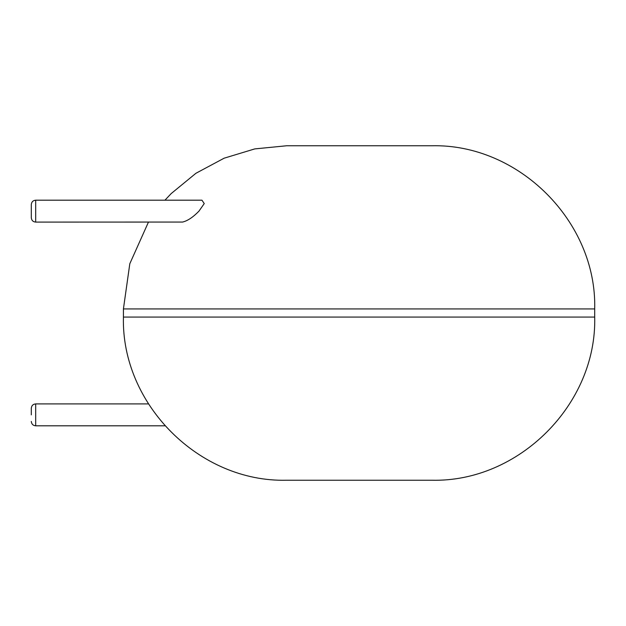 <?xml version="1.0" encoding="UTF-8"?>
<svg xmlns="http://www.w3.org/2000/svg" width="626" height="626" viewBox="0 0 626 626"><rect width="100%" height="100%" fill="white"/><g stroke="black" fill="none" stroke-linecap="round" stroke-linejoin="round"><path stroke-width="0.94" d="M359.066 480.228L431.549 480.228C518.727 482.474 596.946 404.255 594.7 317.077L123.424 317.077C121.178 404.255 199.397 482.474 286.575 480.228L359.066 480.228M164.935 200.195L171.211 193.559L195.938 173.269L224.139 158.19L254.743 148.91L286.575 145.772L431.549 145.772C518.727 143.526 596.946 221.745 594.7 308.923L594.7 317.077M35.682 222.089L35.682 200.195L201.948 200.195L204.24 203.575L198.966 211.142C193.019 217.245 187.565 220.876 182.604 222.05L35.682 222.089C33.045 221.854 31.582 220.399 31.3 217.715L31.3 204.577L31.3 217.715M31.3 414.858L31.3 408.285L31.3 414.858M123.424 317.077L123.424 308.923L594.7 308.923M148.456 403.911L35.682 403.911L35.682 425.805L164.935 425.805M123.424 308.923L129.809 263.734L148.456 222.089M35.682 425.805C33.045 425.563 31.582 424.107 31.3 421.423M35.682 403.911C33.045 404.146 31.582 405.601 31.3 408.285M35.682 200.195C33.045 200.437 31.582 201.893 31.3 204.577"/></g></svg>

